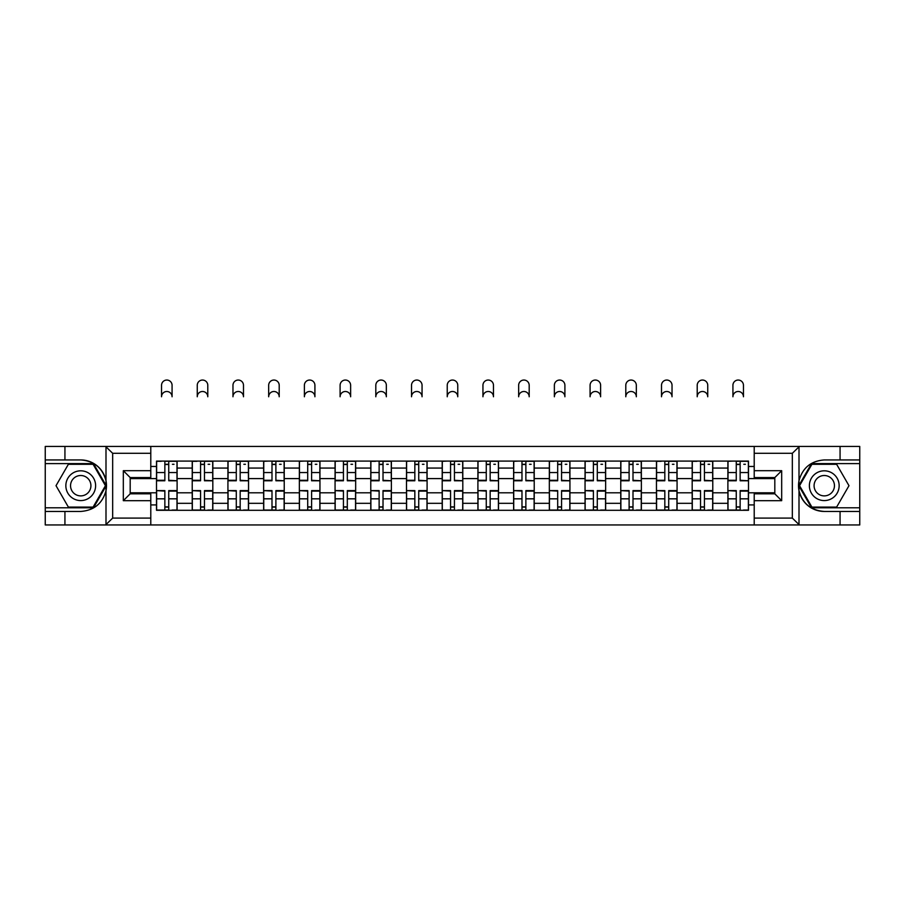 <?xml version="1.0" encoding="UTF-8"?>
<svg xmlns="http://www.w3.org/2000/svg" width="905" height="905" viewBox="0 0 905 905"><rect width="100%" height="100%" fill="white"/><g stroke="black" fill="none" stroke-linecap="round" stroke-linejoin="round"><path stroke-width="1.36" d="M791.536 524.957L859.75 524.957L859.75 463.598L811.514 463.598L798.764 485.691L811.514 507.784L859.75 507.784M150.784 524.957L754.216 524.957L754.216 493.825L774.816 493.825L774.816 477.569L754.216 477.569L754.216 446.437L150.784 446.437L150.784 477.569L130.184 477.569L130.184 493.825L150.784 493.825L150.784 524.957L105.591 524.957L112.672 518.09L150.784 518.09M105.591 524.957L45.25 524.957L45.25 511.449L64.934 511.449L64.934 524.957L113.464 524.957M113.464 446.437L45.25 446.437L45.25 507.784L93.487 507.784L106.236 485.691L93.487 463.598L45.25 463.598M754.216 446.437L859.75 446.437L859.75 459.944L840.066 459.944L840.066 446.437L791.536 446.437M192.222 510.307L192.222 468.066L177.109 468.066L177.109 510.307M177.109 468.066L177.109 461.086M192.222 468.066L192.222 461.086M212.822 461.086L212.822 510.307M227.924 510.307L227.924 461.086M248.536 461.086L248.536 510.307M263.638 510.307L263.638 461.086M284.238 461.086L284.238 510.307M299.351 510.307L299.351 461.086M319.951 461.086L319.951 510.307M335.065 510.307L335.065 461.086M355.665 461.086L355.665 510.307M370.779 510.307L370.779 461.086M391.379 461.086L391.379 510.307M406.492 510.307L406.492 461.086M427.092 461.086L427.092 510.307M442.194 510.307L442.194 461.086M462.806 461.086L462.806 510.307M477.908 510.307L477.908 461.086M498.508 461.086L498.508 510.307M513.621 510.307L513.621 461.086M534.222 461.086L534.222 510.307M549.335 510.307L549.335 461.086M569.935 461.086L569.935 510.307M585.049 510.307L585.049 461.086M605.649 461.086L605.649 510.307M620.762 510.307L620.762 461.086M641.362 461.086L641.362 510.307M656.464 510.307L656.464 461.086M677.076 461.086L677.076 510.307M692.178 510.307L692.178 461.086M712.778 461.086L712.778 510.307M727.892 510.307L727.892 461.086M727.892 492.795L712.778 492.795M692.178 492.795L677.076 492.795M656.464 492.795L641.362 492.795M620.762 492.795L605.649 492.795M585.049 492.795L569.935 492.795M549.335 492.795L534.222 492.795M513.621 492.795L498.508 492.795M477.908 492.795L462.806 492.795M442.194 492.795L427.092 492.795M406.492 492.795L391.379 492.795M370.779 492.795L355.665 492.795M335.065 492.795L319.951 492.795M299.351 492.795L284.238 492.795M263.638 492.795L248.536 492.795M227.924 492.795L212.822 492.795M192.222 492.795L177.109 492.795M727.892 478.598L712.778 478.598M692.178 478.598L677.076 478.598M656.464 478.598L641.362 478.598M620.762 478.598L605.649 478.598M585.049 478.598L569.935 478.598M549.335 478.598L534.222 478.598M513.621 478.598L498.508 478.598M477.908 478.598L462.806 478.598M442.194 478.598L427.092 478.598M406.492 478.598L391.379 478.598M370.779 478.598L355.665 478.598M335.065 478.598L319.951 478.598M299.351 478.598L284.238 478.598M263.638 478.598L248.536 478.598M227.924 478.598L212.822 478.598M192.222 478.598L177.109 478.598M130.184 492.795L156.508 492.795L156.508 478.598L130.184 478.598M150.784 466.46L156.508 466.46L156.508 478.598M774.816 478.598L748.492 478.598L748.492 461.086L156.508 461.086L156.508 466.46M748.492 466.46L754.216 466.46M754.216 504.922L748.492 504.922L748.492 492.795L774.816 492.795M156.508 492.795L156.508 510.307L748.492 510.307L748.492 504.922M156.508 504.922L150.784 504.922M748.492 478.598L748.492 492.795M168.749 506.868L164.857 506.868M164.857 464.514L168.749 464.514M204.462 506.868L200.571 506.868M200.571 464.514L204.462 464.514M240.176 506.868L236.284 506.868M236.284 464.514L240.176 464.514M275.889 506.868L271.998 506.868M271.998 464.514L275.889 464.514M311.603 506.868L307.711 506.868M307.711 464.514L311.603 464.514M347.316 506.868L343.425 506.868M343.425 464.514L347.316 464.514M383.019 506.868L379.127 506.868M379.127 464.514L383.019 464.514M418.732 506.868L414.841 506.868M414.841 464.514L418.732 464.514M454.446 506.868L450.554 506.868M450.554 464.514L454.446 464.514M490.159 506.868L486.268 506.868M486.268 464.514L490.159 464.514M525.873 506.868L521.981 506.868M521.981 464.514L525.873 464.514M561.575 506.868L557.684 506.868M557.684 464.514L561.575 464.514M597.289 506.868L593.397 506.868M593.397 464.514L597.289 464.514M633.002 506.868L629.111 506.868M629.111 464.514L633.002 464.514M668.716 506.868L664.824 506.868M664.824 464.514L668.716 464.514M704.429 506.868L700.538 506.868M700.538 464.514L704.429 464.514M740.143 506.868L736.251 506.868M736.251 464.514L740.143 464.514M172.074 396.763A5.26 5.26 0 0 0 166.803 391.492A5.26 5.26 0 0 0 161.543 396.763L161.543 385.315A5.26 5.26 0 0 1 166.803 380.043A5.26 5.26 0 0 1 172.074 385.315L172.074 396.763M168.749 480.284L176.995 480.77L168.749 480.77L168.749 461.312L176.995 461.312L172.414 461.312M176.995 480.284L176.995 461.312M164.857 464.288L168.749 464.288M172.414 464.288L174.02 464.288M161.203 461.312L156.622 461.312L156.622 480.77L164.857 480.77L164.857 461.312L172.074 461.086M156.622 461.312L161.543 461.086M164.857 491.098L156.622 490.612L164.857 490.612L164.857 510.069L156.622 510.069L161.203 510.069M156.622 491.098L156.622 510.069M168.749 507.094L164.857 507.094M172.414 510.069L176.995 510.069L176.995 490.612L168.749 490.612L168.749 510.069L161.543 510.069M176.995 510.069L172.074 510.069M207.788 396.763A5.26 5.26 0 0 0 202.516 391.492A5.26 5.26 0 0 0 197.256 396.763L197.256 385.315A5.26 5.26 0 0 1 202.516 380.043A5.26 5.26 0 0 1 207.788 385.315L207.788 396.763M204.462 480.284L212.709 480.77L204.462 480.77L204.462 461.312L212.709 461.312L208.127 461.312M212.709 480.284L212.709 461.312M200.571 464.288L204.462 464.288M208.127 464.288L209.734 464.288M196.905 461.312L192.335 461.312L192.335 480.77L200.571 480.77L200.571 461.312L207.788 461.086M192.335 461.312L197.256 461.086M243.49 396.763A5.26 5.26 0 0 0 238.23 391.492A5.26 5.26 0 0 0 232.97 396.763L232.97 385.315A5.26 5.26 0 0 1 238.23 380.043A5.26 5.26 0 0 1 243.49 385.315L243.49 396.763M240.176 480.284L248.423 480.77L240.176 480.77L240.176 461.312L248.423 461.312L243.841 461.312M248.423 480.284L248.423 461.312M236.284 464.288L240.176 464.288M243.841 464.288L245.436 464.288M232.97 461.086L228.049 461.312L228.049 480.77L236.284 480.77L236.284 461.312L243.49 461.086M64.934 511.449L80.737 511.449C94.03 510.454 102.446 503.531 105.998 490.68L105.998 480.713C102.446 467.862 94.03 460.939 80.737 459.944L45.25 459.944M45.25 511.449L45.25 507.784M150.784 453.303L112.672 453.303L105.591 446.437L64.934 446.437L64.934 459.944M105.591 446.437L150.784 446.437M80.737 459.944A25.759 25.759 0 0 1 105.998 490.68L105.998 524.753M130.184 477.569L123.318 470.702L150.784 470.702M150.784 500.691L123.318 500.691L130.184 493.825M799.409 446.437L792.327 453.303L754.216 453.303M840.066 459.944L824.263 459.944C810.971 460.939 802.554 467.862 799.002 480.713L799.002 490.68C802.554 503.531 810.971 510.454 824.263 511.449L859.75 511.449M859.75 459.944L859.75 463.598M754.216 518.09L792.327 518.09L799.409 524.957L840.066 524.957L840.066 511.449M799.409 524.957L754.216 524.957M824.263 511.449A25.759 25.759 0 0 1 799.002 480.713L799.002 446.629M774.816 493.825L781.682 500.691L754.216 500.691M754.216 470.702L781.682 470.702L774.816 477.569M65.85 485.691A14.876 14.876 0 0 0 80.737 500.578A14.876 14.876 0 0 0 95.613 485.691A14.876 14.876 0 0 0 80.737 470.815A14.876 14.876 0 0 0 65.85 485.691M70.545 485.691A10.193 10.193 0 0 0 80.737 495.883A10.193 10.193 0 0 0 90.919 485.691A10.193 10.193 0 0 0 80.737 475.51A10.193 10.193 0 0 0 70.545 485.691M93.091 464.288L105.444 485.691L93.091 507.094L68.373 507.094L56.02 485.691L68.373 464.288L93.091 464.288M809.387 485.691A14.876 14.876 0 0 0 824.263 500.578A14.876 14.876 0 0 0 839.15 485.691A14.876 14.876 0 0 0 824.263 470.815A14.876 14.876 0 0 0 809.387 485.691M814.081 485.691A10.193 10.193 0 0 0 824.263 495.883A10.193 10.193 0 0 0 834.455 485.691A10.193 10.193 0 0 0 824.263 475.51A10.193 10.193 0 0 0 814.081 485.691M836.627 464.288L848.981 485.691L836.627 507.094L811.909 507.094L799.556 485.691L811.909 464.288L836.627 464.288M200.571 491.098L192.335 490.612L200.571 490.612L200.571 510.069L192.335 510.069L196.905 510.069M192.335 491.098L192.335 510.069M204.462 507.094L200.571 507.094M208.127 510.069L212.709 510.069L212.709 490.612L204.462 490.612L204.462 510.069L197.256 510.069M212.709 510.069L207.788 510.069M236.284 491.098L228.049 490.612L236.284 490.612L236.284 510.069L228.049 510.069L232.619 510.069M228.049 491.098L228.049 510.069M240.176 507.094L236.284 507.094M243.841 510.069L248.423 510.069L248.423 490.612L240.176 490.612L240.176 510.069L232.97 510.069M248.423 510.069L243.49 510.069M279.204 396.763A5.26 5.26 0 0 0 273.944 391.492A5.26 5.26 0 0 0 268.672 396.763L268.672 385.315A5.26 5.26 0 0 1 273.944 380.043A5.26 5.26 0 0 1 279.204 385.315L279.204 396.763M275.889 480.284L284.125 480.77L275.889 480.77L275.889 461.312L284.125 461.312L279.555 461.312M284.125 480.284L284.125 461.312M271.998 464.288L275.889 464.288M279.555 464.288L281.15 464.288M268.672 461.086L263.751 461.312L263.751 480.77L271.998 480.77L271.998 461.312L279.204 461.086M314.917 396.763A5.26 5.26 0 0 0 309.657 391.492A5.26 5.26 0 0 0 304.385 396.763L304.385 385.315A5.26 5.26 0 0 1 309.657 380.043A5.26 5.26 0 0 1 314.917 385.315L314.917 396.763M311.603 480.284L319.838 480.77L311.603 480.77L311.603 461.312L319.838 461.312L315.257 461.312M319.838 480.284L319.838 461.312M307.711 464.288L311.603 464.288M315.257 464.288L316.863 464.288M304.385 461.086L299.465 461.312L299.465 480.77L307.711 480.77L307.711 461.312L314.917 461.086M350.631 396.763A5.26 5.26 0 0 0 345.371 391.492A5.26 5.26 0 0 0 340.099 396.763L340.099 385.315A5.26 5.26 0 0 1 345.371 380.043A5.26 5.26 0 0 1 350.631 385.315L350.631 396.763M347.316 480.284L355.552 480.77L347.316 480.77L347.316 461.312L355.552 461.312L350.97 461.312M355.552 480.284L355.552 461.312M343.425 464.288L347.316 464.288M350.97 464.288L352.577 464.288M340.099 461.086L335.178 461.312L335.178 480.77L343.425 480.77L343.425 461.312L350.631 461.086M271.998 491.098L263.751 490.612L271.998 490.612L271.998 510.069L263.751 510.069L268.332 510.069M263.751 491.098L263.751 510.069M275.889 507.094L271.998 507.094M279.555 510.069L284.125 510.069L284.125 490.612L275.889 490.612L275.889 510.069L268.672 510.069M284.125 510.069L279.204 510.069M307.711 491.098L299.465 490.612L307.711 490.612L307.711 510.069L299.465 510.069L304.046 510.069M299.465 491.098L299.465 510.069M311.603 507.094L307.711 507.094M315.257 510.069L319.838 510.069L319.838 490.612L311.603 490.612L311.603 510.069L304.385 510.069M319.838 510.069L314.917 510.069M343.425 491.098L335.178 490.612L343.425 490.612L343.425 510.069L335.178 510.069L339.76 510.069M335.178 491.098L335.178 510.069M347.316 507.094L343.425 507.094M350.97 510.069L355.552 510.069L355.552 490.612L347.316 490.612L347.316 510.069L340.099 510.069M355.552 510.069L350.631 510.069M386.344 396.763A5.26 5.26 0 0 0 381.073 391.492A5.26 5.26 0 0 0 375.813 396.763L375.813 385.315A5.26 5.26 0 0 1 381.073 380.043A5.26 5.26 0 0 1 386.344 385.315L386.344 396.763M383.019 480.284L391.265 480.77L383.019 480.77L383.019 461.312L391.265 461.312L386.684 461.312M391.265 480.284L391.265 461.312M379.127 464.288L383.019 464.288M386.684 464.288L388.29 464.288M375.473 461.312L370.892 461.312L370.892 480.77L379.127 480.77L379.127 461.312L386.344 461.086M370.892 461.312L375.813 461.086M379.127 491.098L370.892 490.612L379.127 490.612L379.127 510.069L370.892 510.069L375.473 510.069M370.892 491.098L370.892 510.069M383.019 507.094L379.127 507.094M386.684 510.069L391.265 510.069L391.265 490.612L383.019 490.612L383.019 510.069L375.813 510.069M391.265 510.069L386.344 510.069M422.058 396.763A5.26 5.26 0 0 0 416.786 391.492A5.26 5.26 0 0 0 411.526 396.763L411.526 385.315A5.26 5.26 0 0 1 416.786 380.043A5.26 5.26 0 0 1 422.058 385.315L422.058 396.763M418.732 480.284L426.979 480.77L418.732 480.77L418.732 461.312L426.979 461.312L422.397 461.312M426.979 480.284L426.979 461.312M414.841 464.288L418.732 464.288M422.397 464.288L424.004 464.288M411.526 461.086L406.605 461.312L406.605 480.77L414.841 480.77L414.841 461.312L422.058 461.086M414.841 491.098L406.605 490.612L414.841 490.612L414.841 510.069L406.605 510.069L411.175 510.069M406.605 491.098L406.605 510.069M418.732 507.094L414.841 507.094M422.397 510.069L426.979 510.069L426.979 490.612L418.732 490.612L418.732 510.069L411.526 510.069M426.979 510.069L422.058 510.069M457.76 396.763A5.26 5.26 0 0 0 452.5 391.492A5.26 5.26 0 0 0 447.24 396.763L447.24 385.315A5.26 5.26 0 0 1 452.5 380.043A5.26 5.26 0 0 1 457.76 385.315L457.76 396.763M454.446 480.284L462.693 480.77L454.446 480.77L454.446 461.312L462.693 461.312L458.111 461.312M462.693 480.284L462.693 461.312M450.554 464.288L454.446 464.288M458.111 464.288L459.706 464.288M447.24 461.086L442.307 461.312L442.307 480.77L450.554 480.77L450.554 461.312L457.76 461.086M450.554 491.098L442.307 490.612L450.554 490.612L450.554 510.069L442.307 510.069L446.889 510.069M442.307 491.098L442.307 510.069M454.446 507.094L450.554 507.094M458.111 510.069L462.693 510.069L462.693 490.612L454.446 490.612L454.446 510.069L447.24 510.069M462.693 510.069L457.76 510.069M493.474 396.763A5.26 5.26 0 0 0 488.214 391.492A5.26 5.26 0 0 0 482.942 396.763L482.942 385.315A5.26 5.26 0 0 1 488.214 380.043A5.26 5.26 0 0 1 493.474 385.315L493.474 396.763M490.159 480.284L498.395 480.77L490.159 480.77L490.159 461.312L498.395 461.312L493.825 461.312M498.395 480.284L498.395 461.312M486.268 464.288L490.159 464.288M493.825 464.288L495.42 464.288M482.942 461.086L478.021 461.312L478.021 480.77L486.268 480.77L486.268 461.312L493.474 461.086M486.268 491.098L478.021 490.612L486.268 490.612L486.268 510.069L478.021 510.069L482.603 510.069M478.021 491.098L478.021 510.069M490.159 507.094L486.268 507.094M493.825 510.069L498.395 510.069L498.395 490.612L490.159 490.612L490.159 510.069L482.942 510.069M498.395 510.069L493.474 510.069M529.187 396.763A5.26 5.26 0 0 0 523.927 391.492A5.26 5.26 0 0 0 518.656 396.763L518.656 385.315A5.26 5.26 0 0 1 523.927 380.043A5.26 5.26 0 0 1 529.187 385.315L529.187 396.763M525.873 480.284L534.108 480.77L525.873 480.77L525.873 461.312L534.108 461.312L529.527 461.312M534.108 480.284L534.108 461.312M521.981 464.288L525.873 464.288M529.527 464.288L531.133 464.288M518.656 461.086L513.735 461.312L513.735 480.77L521.981 480.77L521.981 461.312L529.187 461.086M521.981 491.098L513.735 490.612L521.981 490.612L521.981 510.069L513.735 510.069L518.316 510.069M513.735 491.098L513.735 510.069M525.873 507.094L521.981 507.094M529.527 510.069L534.108 510.069L534.108 490.612L525.873 490.612L525.873 510.069L518.656 510.069M534.108 510.069L529.187 510.069M564.901 396.763A5.26 5.26 0 0 0 559.629 391.492A5.26 5.26 0 0 0 554.369 396.763L554.369 385.315A5.26 5.26 0 0 1 559.629 380.043A5.26 5.26 0 0 1 564.901 385.315L564.901 396.763M561.575 480.284L569.822 480.77L561.575 480.77L561.575 461.312L569.822 461.312L565.24 461.312M569.822 480.284L569.822 461.312M557.684 464.288L561.575 464.288M565.24 464.288L566.847 464.288M554.03 461.312L549.448 461.312L549.448 480.77L557.684 480.77L557.684 461.312L564.901 461.086M549.448 461.312L554.369 461.086M557.684 491.098L549.448 490.612L557.684 490.612L557.684 510.069L549.448 510.069L554.03 510.069M549.448 491.098L549.448 510.069M561.575 507.094L557.684 507.094M565.24 510.069L569.822 510.069L569.822 490.612L561.575 490.612L561.575 510.069L554.369 510.069M569.822 510.069L564.901 510.069M600.615 396.763A5.26 5.26 0 0 0 595.343 391.492A5.26 5.26 0 0 0 590.083 396.763L590.083 385.315A5.26 5.26 0 0 1 595.343 380.043A5.26 5.26 0 0 1 600.615 385.315L600.615 396.763M597.289 480.284L605.536 480.77L597.289 480.77L597.289 461.312L605.536 461.312L600.954 461.312M605.536 480.284L605.536 461.312M593.397 464.288L597.289 464.288M600.954 464.288L602.56 464.288M589.743 461.312L585.162 461.312L585.162 480.77L593.397 480.77L593.397 461.312L600.615 461.086M585.162 461.312L590.083 461.086M593.397 491.098L585.162 490.612L593.397 490.612L593.397 510.069L585.162 510.069L589.743 510.069M585.162 491.098L585.162 510.069M597.289 507.094L593.397 507.094M600.954 510.069L605.536 510.069L605.536 490.612L597.289 490.612L597.289 510.069L590.083 510.069M605.536 510.069L600.615 510.069M636.328 396.763A5.26 5.26 0 0 0 631.057 391.492A5.26 5.26 0 0 0 625.796 396.763L625.796 385.315A5.26 5.26 0 0 1 631.057 380.043A5.26 5.26 0 0 1 636.328 385.315L636.328 396.763M633.002 480.284L641.249 480.77L633.002 480.77L633.002 461.312L641.249 461.312L636.668 461.312M641.249 480.284L641.249 461.312M629.111 464.288L633.002 464.288M636.668 464.288L638.274 464.288M625.796 461.086L620.875 461.312L620.875 480.77L629.111 480.77L629.111 461.312L636.328 461.086M629.111 491.098L620.875 490.612L629.111 490.612L629.111 510.069L620.875 510.069L625.446 510.069M620.875 491.098L620.875 510.069M633.002 507.094L629.111 507.094M636.668 510.069L641.249 510.069L641.249 490.612L633.002 490.612L633.002 510.069L625.796 510.069M641.249 510.069L636.328 510.069M672.03 396.763A5.26 5.26 0 0 0 666.77 391.492A5.26 5.26 0 0 0 661.51 396.763L661.51 385.315A5.26 5.26 0 0 1 666.77 380.043A5.26 5.26 0 0 1 672.03 385.315L672.03 396.763M668.716 480.284L676.951 480.77L668.716 480.77L668.716 461.312L676.951 461.312L672.381 461.312M676.951 480.284L676.951 461.312M664.824 464.288L668.716 464.288M672.381 464.288L673.976 464.288M661.159 461.312L656.577 461.312L656.577 480.77L664.824 480.77L664.824 461.312L672.03 461.086M656.577 461.312L661.51 461.086M664.824 491.098L656.577 490.612L664.824 490.612L664.824 510.069L656.577 510.069L661.159 510.069M656.577 491.098L656.577 510.069M668.716 507.094L664.824 507.094M672.381 510.069L676.951 510.069L676.951 490.612L668.716 490.612L668.716 510.069L661.51 510.069M676.951 510.069L672.03 510.069M707.744 396.763A5.26 5.26 0 0 0 702.484 391.492A5.26 5.26 0 0 0 697.212 396.763L697.212 385.315A5.26 5.26 0 0 1 702.484 380.043A5.26 5.26 0 0 1 707.744 385.315L707.744 396.763M704.429 480.284L712.665 480.77L704.429 480.77L704.429 461.312L712.665 461.312L708.095 461.312M712.665 480.284L712.665 461.312M700.538 464.288L704.429 464.288M708.095 464.288L709.69 464.288M696.873 461.312L692.291 461.312L692.291 480.77L700.538 480.77L700.538 461.312L707.744 461.086M692.291 461.312L697.212 461.086M700.538 491.098L692.291 490.612L700.538 490.612L700.538 510.069L692.291 510.069L696.873 510.069M692.291 491.098L692.291 510.069M704.429 507.094L700.538 507.094M708.095 510.069L712.665 510.069L712.665 490.612L704.429 490.612L704.429 510.069L697.212 510.069M712.665 510.069L707.744 510.069M743.458 396.763A5.26 5.26 0 0 0 738.197 391.492A5.26 5.26 0 0 0 732.926 396.763L732.926 385.315A5.26 5.26 0 0 1 738.197 380.043A5.26 5.26 0 0 1 743.458 385.315L743.458 396.763M740.143 480.284L748.378 480.77L740.143 480.77L740.143 461.312L748.378 461.312L743.797 461.312M748.378 480.284L748.378 461.312M736.251 464.288L740.143 464.288M743.797 464.288L745.403 464.288M732.926 461.086L728.005 461.312L728.005 480.77L736.251 480.77L736.251 461.312L743.458 461.086M736.251 491.098L728.005 490.612L736.251 490.612L736.251 510.069L728.005 510.069L732.586 510.069M728.005 491.098L728.005 510.069M740.143 507.094L736.251 507.094M743.797 510.069L748.378 510.069L748.378 490.612L740.143 490.612L740.143 510.069L732.926 510.069M748.378 510.069L743.458 510.069M692.178 468.066L677.076 468.066M656.464 468.066L641.362 468.066M620.762 468.066L605.649 468.066M585.049 468.066L569.935 468.066M549.335 468.066L534.222 468.066M513.621 468.066L498.508 468.066M477.908 468.066L462.806 468.066M442.194 468.066L427.092 468.066M406.492 468.066L391.379 468.066M370.779 468.066L355.665 468.066M335.065 468.066L319.951 468.066M299.351 468.066L284.238 468.066M263.638 468.066L248.536 468.066M227.924 468.066L212.822 468.066M727.892 468.066L712.778 468.066M692.178 503.316L677.076 503.316M656.464 503.316L641.362 503.316M620.762 503.316L605.649 503.316M585.049 503.316L569.935 503.316M549.335 503.316L534.222 503.316M513.621 503.316L498.508 503.316M477.908 503.316L462.806 503.316M442.194 503.316L427.092 503.316M406.492 503.316L391.379 503.316M370.779 503.316L355.665 503.316M335.065 503.316L319.951 503.316M299.351 503.316L284.238 503.316M263.638 503.316L248.536 503.316M227.924 503.316L212.822 503.316M192.222 503.316L177.109 503.316M727.892 503.316L712.778 503.316M168.749 472.557L176.995 472.557M156.622 480.284L164.857 480.284M156.622 472.557L164.857 472.557M164.857 498.825L156.622 498.825M176.995 491.098L168.749 491.098M176.995 498.825L168.749 498.825M204.462 472.557L212.709 472.557M192.335 480.284L200.571 480.284M192.335 472.557L200.571 472.557M240.176 472.557L248.423 472.557M228.049 480.284L236.284 480.284M228.049 472.557L236.284 472.557M105.998 480.713L105.998 446.629M112.672 453.303L112.672 518.09M123.318 500.691L123.318 470.702M799.002 490.68L799.002 524.753M792.327 518.09L792.327 453.303M781.682 470.702L781.682 500.691M200.571 498.825L192.335 498.825M212.709 491.098L204.462 491.098M212.709 498.825L204.462 498.825M236.284 498.825L228.049 498.825M248.423 491.098L240.176 491.098M248.423 498.825L240.176 498.825M275.889 472.557L284.125 472.557M263.751 480.284L271.998 480.284M263.751 472.557L271.998 472.557M311.603 472.557L319.838 472.557M299.465 480.284L307.711 480.284M299.465 472.557L307.711 472.557M347.316 472.557L355.552 472.557M335.178 480.284L343.425 480.284M335.178 472.557L343.425 472.557M271.998 498.825L263.751 498.825M284.125 491.098L275.889 491.098M284.125 498.825L275.889 498.825M307.711 498.825L299.465 498.825M319.838 491.098L311.603 491.098M319.838 498.825L311.603 498.825M343.425 498.825L335.178 498.825M355.552 491.098L347.316 491.098M355.552 498.825L347.316 498.825M383.019 472.557L391.265 472.557M370.892 480.284L379.127 480.284M370.892 472.557L379.127 472.557M379.127 498.825L370.892 498.825M391.265 491.098L383.019 491.098M391.265 498.825L383.019 498.825M418.732 472.557L426.979 472.557M406.605 480.284L414.841 480.284M406.605 472.557L414.841 472.557M414.841 498.825L406.605 498.825M426.979 491.098L418.732 491.098M426.979 498.825L418.732 498.825M454.446 472.557L462.693 472.557M442.307 480.284L450.554 480.284M442.307 472.557L450.554 472.557M450.554 498.825L442.307 498.825M462.693 491.098L454.446 491.098M462.693 498.825L454.446 498.825M490.159 472.557L498.395 472.557M478.021 480.284L486.268 480.284M478.021 472.557L486.268 472.557M486.268 498.825L478.021 498.825M498.395 491.098L490.159 491.098M498.395 498.825L490.159 498.825M525.873 472.557L534.108 472.557M513.735 480.284L521.981 480.284M513.735 472.557L521.981 472.557M521.981 498.825L513.735 498.825M534.108 491.098L525.873 491.098M534.108 498.825L525.873 498.825M561.575 472.557L569.822 472.557M549.448 480.284L557.684 480.284M549.448 472.557L557.684 472.557M557.684 498.825L549.448 498.825M569.822 491.098L561.575 491.098M569.822 498.825L561.575 498.825M597.289 472.557L605.536 472.557M585.162 480.284L593.397 480.284M585.162 472.557L593.397 472.557M593.397 498.825L585.162 498.825M605.536 491.098L597.289 491.098M605.536 498.825L597.289 498.825M633.002 472.557L641.249 472.557M620.875 480.284L629.111 480.284M620.875 472.557L629.111 472.557M629.111 498.825L620.875 498.825M641.249 491.098L633.002 491.098M641.249 498.825L633.002 498.825M668.716 472.557L676.951 472.557M656.577 480.284L664.824 480.284M656.577 472.557L664.824 472.557M664.824 498.825L656.577 498.825M676.951 491.098L668.716 491.098M676.951 498.825L668.716 498.825M704.429 472.557L712.665 472.557M692.291 480.284L700.538 480.284M692.291 472.557L700.538 472.557M700.538 498.825L692.291 498.825M712.665 491.098L704.429 491.098M712.665 498.825L704.429 498.825M740.143 472.557L748.378 472.557M728.005 480.284L736.251 480.284M728.005 472.557L736.251 472.557M736.251 498.825L728.005 498.825M748.378 491.098L740.143 491.098M748.378 498.825L740.143 498.825"/></g></svg>
